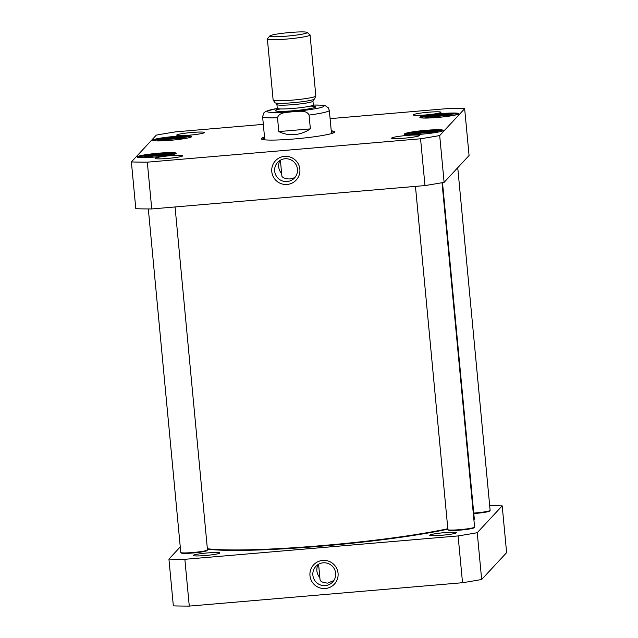 <?xml version="1.0" encoding="UTF-8"?>
<svg xmlns="http://www.w3.org/2000/svg" width="638" height="638" viewBox="0 0 638 638"><rect width="100%" height="100%" fill="white"/><g stroke="black" fill="none" stroke-linecap="round" stroke-linejoin="round"><path stroke-width="0.96" d="M447.82 528.727A139.395 12.393 174.6 0 1 322.884 545.522A139.395 12.393 174.6 0 1 207.366 548.744M442.509 182.635L474.289 518.83A139.395 12.393 174.6 0 1 473.914 519.89M207.406 549.143A138.861 12.345 -5.4 0 0 322.988 546A138.861 12.345 -5.4 0 0 447.868 529.173M309.071 115.055L310.371 128.876C305.45 132.194 300.195 134.1 294.604 134.61C289.014 135.057 283.75 134.044 278.814 131.58L277.506 117.759C279.284 111.746 287.714 112.583 292.842 111.69C298.058 111.698 306.192 109.441 309.071 115.055A33.511 2.983 -5.4 0 0 329.32 110.382L331.505 133.533M269.85 35.927L267.442 38.814A21.445 1.906 -5.4 0 0 267.37 38.998A21.445 1.906 -5.4 0 0 286.781 39.062A21.445 1.906 -5.4 0 0 310.068 34.954A21.445 1.906 -5.4 0 0 309.972 34.795L307.061 32.41A18.765 1.667 174.6 0 1 286.773 36.143A18.765 1.667 174.6 0 1 269.85 35.927A18.765 1.667 174.6 0 1 288.312 32.658A18.765 1.667 174.6 0 1 307.061 32.41M310.068 34.954L315.842 95.995A21.445 1.906 174.6 0 1 315.818 96.091A21.445 1.906 174.6 0 1 292.547 100.102A21.445 1.906 174.6 0 1 273.176 100.126A21.445 1.906 174.6 0 1 273.136 100.03L267.37 38.998M273.176 100.126L275.034 102.726A19.834 1.762 -5.4 0 0 277.37 103.244A19.834 1.762 -5.4 0 0 292.954 102.71A19.834 1.762 -5.4 0 0 312.285 99.943A19.834 1.762 -5.4 0 0 314.486 99.002L315.818 96.091M278.814 131.58L310.371 128.876M295.641 176.479C291.542 181.16 281.565 178.185 281.868 175.809L280.385 160.186M432.093 117.847L430.259 117.663L435.595 116.483L444.798 115.693L448.673 116.084L447.254 116.403M149.444 157.419L147.609 157.235L152.945 156.055L162.148 155.273L166.024 155.656L164.604 155.975M164.979 140.711L163.145 140.519L168.48 139.347L177.683 138.558L181.559 138.948L180.139 139.259M416.558 134.562L414.724 134.371L420.059 133.198L429.262 132.409L433.138 132.8L431.719 133.111M330.101 118.644L448.721 108.492A207.757 18.47 174.6 0 1 464.655 108.715L439.694 135.559A207.757 18.47 174.6 0 1 420.562 138.781L147.314 162.172A207.757 18.47 174.6 0 1 131.38 161.948L156.342 135.104A207.757 18.47 174.6 0 1 175.474 131.875L263.319 124.362M264.531 137.122A36.86 3.278 -5.4 0 0 261.476 138.462A36.86 3.278 -5.4 0 0 261.492 139.076A36.86 3.278 -5.4 0 0 298.329 138.598A36.86 3.278 -5.4 0 0 334.599 132.17A36.86 3.278 -5.4 0 0 331.25 130.822M428.353 112.232A13.908 1.236 -5.4 0 0 413.312 114.999A13.908 1.236 -5.4 0 0 427.213 114.816A13.908 1.236 -5.4 0 0 440.898 112.392A13.908 1.236 -5.4 0 0 428.353 112.232M170.202 155.72A13.908 1.236 -5.4 0 0 155.162 158.487A13.908 1.236 -5.4 0 0 169.054 158.304A13.908 1.236 -5.4 0 0 182.739 155.879A13.908 1.236 -5.4 0 0 170.202 155.72M158.463 153.208A19.571 1.739 -5.4 0 0 137.306 157.107A19.571 1.739 -5.4 0 0 156.852 156.852A19.571 1.739 -5.4 0 0 176.112 153.439A19.571 1.739 -5.4 0 0 158.463 153.208M441.113 113.636A19.571 1.739 -5.4 0 0 419.956 117.536A19.571 1.739 -5.4 0 0 439.51 117.28A19.571 1.739 -5.4 0 0 458.762 113.867A19.571 1.739 -5.4 0 0 441.113 113.636M425.578 130.351A19.571 1.739 -5.4 0 0 404.42 134.243A19.571 1.739 -5.4 0 0 423.975 133.988A19.571 1.739 -5.4 0 0 443.227 130.575A19.571 1.739 -5.4 0 0 425.578 130.351M173.999 136.5A19.571 1.739 -5.4 0 0 152.841 140.392A19.571 1.739 -5.4 0 0 172.396 140.137A19.571 1.739 -5.4 0 0 191.647 136.723A19.571 1.739 -5.4 0 0 173.999 136.5M406.749 135.471A13.908 1.236 -5.4 0 0 391.708 138.247A13.908 1.236 -5.4 0 0 405.608 138.063A13.908 1.236 -5.4 0 0 419.294 135.639A13.908 1.236 -5.4 0 0 406.749 135.471M191.807 132.481A13.908 1.236 -5.4 0 0 176.766 135.248A13.908 1.236 -5.4 0 0 190.658 135.065A13.908 1.236 -5.4 0 0 204.343 132.64A13.908 1.236 -5.4 0 0 191.807 132.481M131.38 161.948L135.806 208.73A207.757 18.47 -5.4 0 0 151.74 208.953L424.98 185.57A207.757 18.47 -5.4 0 0 444.12 182.348L469.074 155.505L464.655 108.715M168.584 140.464L168.48 139.347M177.779 139.562L177.683 138.558M435.698 117.599L435.595 116.483M444.893 116.698L444.798 115.693M153.048 157.179L152.945 156.055M162.243 156.27L162.148 155.273M420.163 134.315L420.059 133.198M429.358 133.414L429.262 132.409M262.21 139.411A36.055 3.206 174.6 0 1 262.346 139.188A36.055 3.206 174.6 0 1 264.618 138.103M331.345 131.795A36.055 3.206 174.6 0 1 333.961 132.624M153.806 140.703A18.765 1.667 174.6 0 1 174.007 137.377A18.765 1.667 174.6 0 1 190.754 137.21M138.271 157.411A18.765 1.667 174.6 0 1 158.463 154.085A18.765 1.667 174.6 0 1 175.219 153.925M405.385 134.554A18.765 1.667 174.6 0 1 425.586 131.229A18.765 1.667 174.6 0 1 442.333 131.061M420.92 117.839A18.765 1.667 174.6 0 1 441.121 114.513A18.765 1.667 174.6 0 1 457.869 114.346M284.987 158.766A11.484 11.38 42.9 0 1 294.477 177.97A11.484 11.38 42.9 0 1 278.32 178.488A11.484 11.38 42.9 0 1 284.987 158.766M284.492 156.374A14.164 14.036 -137.1 0 0 274.324 178.473A14.164 14.036 -137.1 0 0 298.648 176.391A14.164 14.036 -137.1 0 0 284.492 156.374M279.946 160.449A11.484 11.38 -137.1 0 0 281.645 173.496M420.562 138.781L424.98 185.57M147.314 162.172L151.74 208.953M439.694 135.559L444.12 182.348M442.038 182.715L474.592 527.076A13.406 1.188 174.6 0 1 474.552 527.187L474.066 527.77A12.864 1.14 174.6 0 1 461.41 530.011A12.864 1.14 174.6 0 1 448.546 530.178L447.964 529.7A13.406 1.188 174.6 0 1 447.908 529.604L415.458 186.384M474.552 527.187A13.406 1.188 174.6 0 1 461.362 529.524A13.406 1.188 174.6 0 1 447.964 529.7M175.059 206.959L207.478 549.94A13.406 1.188 174.6 0 1 207.438 550.052L206.951 550.626A12.864 1.14 174.6 0 1 194.295 552.867A12.864 1.14 174.6 0 1 181.431 553.042L180.849 552.564A13.406 1.188 174.6 0 1 180.785 552.46L148.319 208.945M207.438 550.052A13.406 1.188 174.6 0 1 194.247 552.388A13.406 1.188 174.6 0 1 180.849 552.564M457.741 167.698L490.128 510.368A13.406 1.188 174.6 0 1 490.088 510.48L489.601 511.054A12.864 1.14 174.6 0 1 473.787 513.558M490.088 510.48A13.406 1.188 174.6 0 1 473.747 513.08M333.841 580.54L327.645 583.116C323.075 582.701 320.547 581.625 320.061 579.87L318.585 564.239M489.681 505.655A207.757 18.47 174.6 0 1 502.194 505.862L506.62 552.644L481.658 579.495A207.757 18.47 174.6 0 1 462.526 582.717L189.279 606.1A207.757 18.47 174.6 0 1 173.345 605.877L168.926 559.095L180.259 546.894M325.34 585.596A11.484 11.38 42.9 0 1 315.85 566.392A11.484 11.38 42.9 0 1 332.007 565.874A11.484 11.38 42.9 0 1 325.34 585.596M325.348 588.515A14.164 14.036 -137.1 0 0 335.516 566.408A14.164 14.036 -137.1 0 0 311.192 568.49A14.164 14.036 -137.1 0 0 325.348 588.515M318.139 564.502A11.484 11.38 -137.1 0 0 319.837 577.55M462.526 582.717L458.1 535.928L184.861 559.311A207.757 18.47 174.6 0 1 168.926 559.095M189.279 606.1L184.861 559.311M502.194 505.862L477.24 532.706A207.757 18.47 174.6 0 1 458.1 535.928M441.823 535.274A13.374 1.188 -5.4 0 0 456.298 532.826A13.374 1.188 -5.4 0 0 442.924 532.794A13.374 1.188 -5.4 0 0 429.781 535.33A13.374 1.188 -5.4 0 0 441.823 535.274M205.269 555.523A13.374 1.188 -5.4 0 0 219.751 553.074A13.374 1.188 -5.4 0 0 206.369 553.034A13.374 1.188 -5.4 0 0 193.234 555.578A13.374 1.188 -5.4 0 0 205.269 555.523M203.985 555.626A11.229 0.997 174.6 0 1 207.701 555.251A11.229 0.997 174.6 0 1 209.2 555.132M440.531 535.378A11.229 0.997 174.6 0 1 444.247 535.011A11.229 0.997 174.6 0 1 445.747 534.891M481.658 579.495L477.24 532.706M264.786 139.842L262.601 116.69A33.511 2.983 -5.4 0 0 277.506 117.759M313.338 105.079A28.686 2.552 174.6 0 1 306.695 110.055A28.686 2.552 174.6 0 1 267.067 111.179A28.686 2.552 174.6 0 1 277.299 108.484M280.584 108.931A20.241 1.802 -5.4 0 0 276.733 111.164A20.241 1.802 -5.4 0 0 293.671 110.717A20.241 1.802 -5.4 0 0 313.617 107.846A20.241 1.802 -5.4 0 0 310.196 106.131M275.903 103.045L276.932 104.568A18.095 1.611 -5.4 0 0 293.313 104.624A18.095 1.611 -5.4 0 0 312.963 101.163L313.689 99.48M314.343 106.434L313.322 104.919A18.095 1.611 174.6 0 1 293.663 108.388A18.095 1.611 174.6 0 1 277.291 108.324L276.932 104.568M424.445 118.07A15.28 1.356 174.6 0 1 437.389 115.717A15.28 1.356 174.6 0 1 453.283 115.007A15.28 1.356 174.6 0 1 454.447 115.231M141.796 157.642A15.28 1.356 174.6 0 1 154.739 155.289A15.28 1.356 174.6 0 1 170.633 154.579A15.28 1.356 174.6 0 1 171.797 154.803M157.331 140.926A15.28 1.356 174.6 0 1 170.274 138.582A15.28 1.356 174.6 0 1 186.168 137.864A15.28 1.356 174.6 0 1 187.333 138.095M408.91 134.778A15.28 1.356 174.6 0 1 421.854 132.433A15.28 1.356 174.6 0 1 437.748 131.723A15.28 1.356 174.6 0 1 438.912 131.946M262.601 116.69L263.98 112.679L265.918 111.283L277.299 108.452M313.338 105.047L321.464 105.15L325.396 105.796L328.323 107.814L329.32 110.382M313.322 104.919L312.963 101.163M277.291 108.324L276.565 110.007M297.499 170.29L297.292 168.073M187.66 138.023L177.659 137.952L166.343 139.036L156.996 140.926M454.774 115.167L444.774 115.087L433.465 116.172L424.11 118.062M172.124 154.739L162.124 154.659L150.807 155.744L141.461 157.634M439.239 131.875L429.238 131.803L417.922 132.887L408.575 134.778M335.484 572.126L335.692 574.352"/></g></svg>
